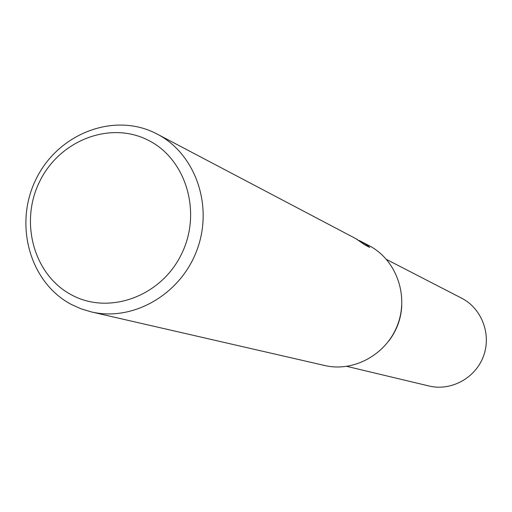 <?xml version="1.0" encoding="UTF-8"?>
<svg xmlns="http://www.w3.org/2000/svg" width="512" height="512" viewBox="0 0 512 512"><rect width="100%" height="100%" fill="white"/><g stroke="black" fill="none" stroke-linecap="round" stroke-linejoin="round"><path stroke-width="0.77" d="M401.741 306.086C400.992 319.034 396.678 330.656 388.806 340.96M359.181 240.474L369.139 245.67C395.923 259.552 408.909 294.765 397.747 324.442C386.854 354.221 354.048 372.448 324.691 365.51L91.315 311.91L81.062 308.832L71.322 304.442C29.677 282.534 13.683 224.32 35.93 179.411C57.574 134.189 112.864 112.058 155.168 133.05L157.261 134.118C195.411 153.843 213.626 205.715 196.986 249.978C180.742 294.381 133.101 321.837 91.315 311.91M356.435 238.982L357.274 239.418M361.222 241.498L366.963 245.05L369.683 247.411L364.89 244.909L355.802 238.643L157.261 134.118M147.462 139.866C185.965 158.291 202.4 212.288 181.408 254.291C160.986 296.589 108.998 315.296 71.616 294.938C33.92 275.194 19.373 222.47 39.539 181.766C59.162 140.781 109.261 120.813 147.462 139.866M366.592 245.798L366.963 245.05M362.861 243.443L363.072 243.008M362.016 242.848L362.374 242.118M386.534 259.469L461.574 298.15C481.754 308.397 491.667 334.426 483.462 356.237C475.462 378.125 450.97 391.386 428.992 385.997L346.88 366.387M357.44 239.507L357.094 239.328"/></g></svg>
